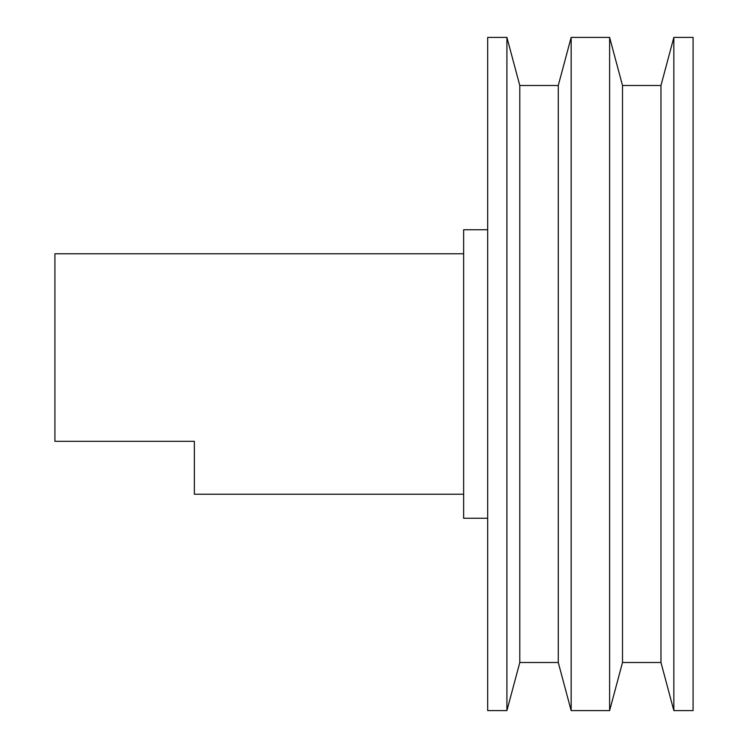 <?xml version="1.0" encoding="UTF-8"?>
<svg xmlns="http://www.w3.org/2000/svg" width="748" height="748" viewBox="0 0 748 748"><rect width="100%" height="100%" fill="white"/><g stroke="black" fill="none" stroke-linecap="round" stroke-linejoin="round"><path stroke-width="1.12" d="M194.358 494.213L463.638 494.213L194.358 494.213L194.358 441.32L194.358 494.213M54.913 441.32L194.358 441.32L54.913 441.32L54.913 253.787L54.913 441.32M463.638 253.787L54.913 253.787L463.638 253.787M463.638 518.261L487.677 518.261L463.638 518.261L463.638 229.739L463.638 518.261M487.677 229.739L463.638 229.739L487.677 229.739M487.677 710.6L506.91 710.6L506.91 37.4L487.677 37.4L487.677 710.6L487.677 37.4L506.91 37.4L506.91 710.6L519.795 662.513L519.795 85.487L506.91 37.4L519.795 85.487L519.795 662.513L558.27 662.513L558.27 85.487L519.795 85.487L558.27 85.487L558.27 662.513L571.154 710.6L571.154 37.4L558.27 85.487L571.154 37.4L571.154 710.6L609.62 710.6L609.62 37.4L571.154 37.4L609.62 37.4L609.62 710.6L622.504 662.513L622.504 85.487L609.62 37.4L622.504 85.487L622.504 662.513L660.97 662.513L660.97 85.487L622.504 85.487L660.97 85.487L660.97 662.513L673.855 710.6L673.855 37.4L660.97 85.487L673.855 37.4L673.855 710.6L693.087 710.6L693.087 37.4L673.855 37.4L693.087 37.4L693.087 710.6L673.855 710.6L660.97 662.513L622.504 662.513L609.62 710.6L571.154 710.6L558.27 662.513L519.795 662.513L506.91 710.6L487.677 710.6"/></g></svg>
